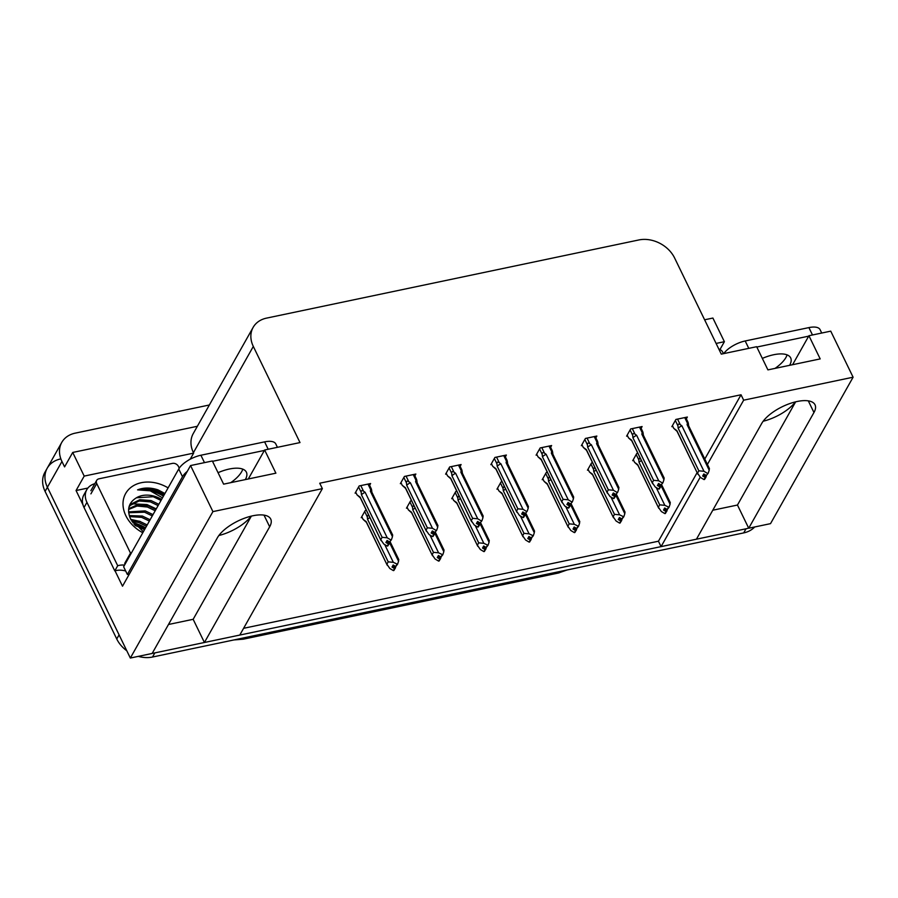 <?xml version="1.0" encoding="UTF-8"?>
<svg xmlns="http://www.w3.org/2000/svg" width="898" height="898" viewBox="0 0 898 898"><rect width="100%" height="100%" fill="white"/><g stroke="black" fill="none" stroke-linecap="round" stroke-linejoin="round"><path stroke-width="1.35" d="M707.422 464.434L743.656 400.182L853.1 377.205L770.518 523.646L748.719 528.226L813.958 412.519A30.229 12.572 154.1 0 0 815.025 404.796A30.229 12.572 154.1 0 0 789.802 403.572A30.229 12.572 154.1 0 0 761.695 423.486L696.444 539.193L661.074 546.624L700.204 477.22M853.1 377.205L830.74 331.149L808.93 335.729L820.188 358.908L767.913 369.886L756.655 346.707L721.285 354.126L674.611 257.995A28.343 22.091 29.4 0 0 638.848 239.957L266.56 318.116A28.343 22.091 29.4 0 0 253.135 327.377A28.343 22.091 29.4 0 0 253.315 346.437L299.999 442.579L264.629 449.999L275.888 473.179L223.613 484.157L212.355 460.977L190.556 465.557L212.916 511.613L322.36 488.635L239.788 635.066L204.418 642.497L193.16 619.306L168.487 624.492M204.418 642.497L269.669 526.789A30.229 12.572 154.1 0 0 270.725 519.066A30.229 12.572 154.1 0 0 245.513 517.843A30.229 12.572 154.1 0 0 217.395 537.767L152.144 653.463L130.333 658.043L47.414 487.266A28.343 22.091 -150.6 0 1 47.224 468.195A28.343 22.091 -150.6 0 1 60.66 458.934M712.788 510.221L737.46 505.035L748.719 528.226M243.594 628.308L658.447 541.213L661.074 546.624M82.975 504.799L76.061 490.533L87.903 488.052M190.556 465.557L122.51 586.203L115.034 570.814M197.358 426.281L72.716 452.457L84.199 476.097L193.642 453.12L190.208 459.226M84.199 476.097L76.061 490.533M716.099 343.44L724.383 341.7L719.96 349.535M253.135 327.377L193.238 433.588A28.343 22.091 29.4 0 0 193.418 452.659L193.642 453.12M724.383 341.7L712.9 318.049L704.616 319.789M72.716 452.457L64.577 466.893L61.951 461.482A28.343 22.091 -150.6 0 1 61.76 442.411A28.343 22.091 -150.6 0 1 75.196 433.15L209.369 404.987M212.916 511.613L130.333 658.043M264.629 449.999L248.297 478.982M808.93 335.729L792.586 364.7M704.795 459.035L741.03 394.772L319.733 483.225L322.36 488.635M741.03 394.772L743.656 400.182M658.447 541.213L697.117 472.64M686.353 418.816L687.352 417.042L675.913 419.445L671.85 426.662L672.827 426.46M641.105 428.324L642.104 426.55L630.665 428.941L626.602 436.159L627.579 435.957M550.609 447.316L551.608 445.543L540.169 447.945L536.095 455.163L537.083 454.96M505.361 456.824L506.36 455.039L494.921 457.441L490.847 464.659L491.835 464.457M460.102 466.32L461.112 464.547L449.674 466.949L445.599 474.166L446.587 473.953M414.854 475.817L415.864 474.043L404.426 476.445L400.351 483.663L401.339 483.461M595.857 437.82L596.856 436.046L585.417 438.449L581.354 445.666L582.331 445.453M369.606 485.324L370.605 483.539L359.178 485.941L355.103 493.159L356.079 492.957M637.849 453.254L636.772 453.479L632.708 460.696L633.685 460.494M592.601 462.762L591.524 462.986L587.46 470.204L588.437 469.991M502.094 481.755L501.028 481.979L496.964 489.197L497.941 488.995M456.846 491.262L455.78 491.487L451.705 498.704L452.693 498.491M411.598 500.758L410.532 500.983L406.457 508.201L407.445 507.999M547.342 472.258L546.276 472.483L542.212 479.7L543.189 479.498M366.35 510.255L365.284 510.479L361.209 517.697L362.197 517.495M737.46 505.035L795.65 401.833M763.165 421.241A30.229 12.572 154.1 0 0 795.415 401.9M193.16 619.306L251.361 516.114M251.126 516.17A30.229 12.572 -25.9 0 1 218.865 535.511M126.798 650.758A28.343 22.091 -150.6 0 1 116.751 638.983L119.086 634.864L47.414 487.266A28.343 22.091 -150.6 0 1 47.224 468.195L61.76 442.411M748.64 528.08A28.343 22.091 -150.6 0 1 746.014 528.787L154.838 652.902A28.343 22.091 -150.6 0 1 152.233 653.306M116.751 638.983L45.08 491.386A28.343 22.091 -150.6 0 1 44.9 472.326L47.224 468.195M754.69 526.969A28.343 22.091 -150.6 0 1 743.69 532.907L152.514 657.033A28.343 22.091 -150.6 0 1 138.314 656.371M388.217 561.845L393.335 562.339L397.533 564.281L395.704 566.492L393.189 564.999L392.022 567.053L394.536 568.546L393.38 570.612L389.855 568.524L386.881 564.213L388.217 561.845L367.563 519.291L367.282 516.833L368.158 515.07M394.536 568.546L393.38 570.612M361.793 516.676L363.106 519.381L366.44 522.389M363.106 519.381L366.227 521.659L387.251 565.269L366.339 522.187A6.421 2.672 154.1 0 1 366.227 521.659M393.335 562.339L384.703 544.558M389.53 542.616L398.566 561.239L397.533 564.281M393.436 565.145L395.21 568.412L393.739 570.23M396.871 564.427L395.704 566.492M367.563 519.291A6.421 2.672 -25.9 0 1 369.886 517.54M395.21 568.412L395.872 566.458M398.566 561.239L398.678 559.645M393.088 565.168L394.716 568.513M393.874 570.511L395.041 568.445M387.768 545.973L389.103 543.874L387.633 545.692M387.33 540.607L388.935 543.907M389.597 541.954L391.427 539.743L389.597 541.954L387.083 540.461L385.916 542.527L388.61 543.975L387.274 546.074L383.738 543.986L380.774 539.676L382.11 537.307L361.445 494.753A6.421 2.672 -25.9 0 1 365.138 492.295L363.499 491.15L360.805 485.605M388.43 544.008L387.274 546.074M388.61 543.975L386.982 540.63M389.103 543.874L389.766 541.921M367.989 484.089L370.683 489.635C370.964 488.243 371.278 488.4 371.626 490.095C371.278 488.4 370.964 488.243 370.683 489.635L370.369 491.206A6.421 2.672 -25.9 0 1 371.783 492.037L392.707 535.118M371.907 492.564L371.626 490.095M370.369 491.206L392.46 536.701L392.561 535.107M392.46 536.701L391.427 539.743M361.445 494.753L361.176 492.295C361.164 490.521 361.939 490.14 363.499 491.15M382.11 537.307L387.229 537.801L365.138 492.295M390.753 539.889L387.229 537.801M381.145 540.731L360.109 497.122A6.421 2.672 -25.9 0 0 360.233 497.649L381.145 540.731M360.109 497.122L357 494.843L360.322 497.851M357 494.843L355.687 492.138M433.465 552.349L438.594 552.831L442.781 554.784L440.952 556.985L438.437 555.492L437.27 557.557L439.796 559.05L438.628 561.115L435.103 559.016L432.129 554.717L433.465 552.349L412.811 509.795L412.53 507.325L413.406 505.563M439.796 559.05L438.628 561.115M407.041 507.168L408.366 509.884L411.688 512.893M408.366 509.884L411.475 512.163L432.499 555.761L411.587 512.691A6.421 2.672 154.1 0 1 411.475 512.163M438.594 552.831L429.962 535.062M434.778 533.12L443.814 551.742L442.781 554.784M438.684 555.638L440.458 558.915L438.987 560.734M442.119 554.93L440.952 556.985M412.811 509.795A6.421 2.672 -25.9 0 1 415.134 508.044M440.458 558.915L441.12 556.951M443.814 551.742L443.926 550.148M438.336 555.671L439.964 559.016M439.122 561.014L440.289 558.949M478.713 542.841L483.842 543.335L488.041 545.288L486.2 547.488L483.685 545.995L482.529 548.061L485.043 549.554L483.876 551.619L480.351 549.52L477.377 545.209L478.713 542.841L458.059 500.298L457.778 497.829L458.654 496.066M485.043 549.554L483.876 551.619M452.289 497.672L453.613 500.388L456.936 503.385M453.613 500.388L456.723 502.667L477.758 546.265L456.835 503.183A6.421 2.672 154.1 0 1 456.723 502.667M483.842 543.335L475.21 525.554M480.026 523.613L489.062 542.235L488.041 545.288M483.932 546.141L485.706 549.408L484.246 551.237M487.367 545.423L486.2 547.488M458.059 500.298A6.421 2.672 -25.9 0 1 460.393 498.547M485.706 549.408L486.368 547.454M489.062 542.235L489.174 540.652M483.584 546.175L485.212 549.52M484.37 551.507L485.537 549.441M523.972 533.345L529.09 533.839L533.289 535.78L531.448 537.992L528.933 536.499L527.777 538.564L530.291 540.046L529.124 542.111L525.599 540.024L522.625 535.713L523.972 533.345L503.307 490.791L503.026 488.332L503.901 486.57M530.291 540.046L529.124 542.111M497.537 488.175L498.861 490.88L502.184 493.889M498.861 490.88L501.971 493.159L523.006 536.768L502.083 493.687A6.421 2.672 154.1 0 1 501.971 493.159M529.09 533.839L520.458 516.058M525.274 514.116L534.31 532.739L533.289 535.78M529.18 536.645L530.954 539.911L529.494 541.73M532.615 535.926L531.448 537.992M503.307 490.791A6.421 2.672 -25.9 0 1 505.641 489.051M530.954 539.911L531.616 537.958M534.31 532.739L534.422 531.145M528.832 536.667L530.46 540.012M529.618 542.01L530.785 539.945M433.016 536.476L434.351 534.377L432.881 536.196M432.578 531.111L434.183 534.411M434.845 532.447L436.675 530.247L434.845 532.447L432.331 530.954L431.163 533.019L433.857 534.478L432.522 536.577L428.997 534.49L426.022 530.179L427.358 527.811L406.693 485.257A6.421 2.672 -25.9 0 1 410.386 482.798L408.747 481.642L406.053 476.097M433.678 534.512L432.522 536.577M433.857 534.478L432.23 531.133M434.351 534.377L435.014 532.413M413.248 474.593L415.931 480.138C416.212 478.746 416.526 478.903 416.874 480.598C416.526 478.903 416.212 478.746 415.931 480.138L415.617 481.698A6.421 2.672 -25.9 0 1 417.031 482.54L437.955 525.611M417.155 483.068L416.874 480.598M415.617 481.698L437.708 527.205L437.809 525.611M437.708 527.205L436.675 530.247M406.693 485.257L406.424 482.798C406.412 481.025 407.187 480.643 408.747 481.642M427.358 527.811L432.477 528.293L410.386 482.798M436.013 530.392L432.477 528.293M426.393 531.223L405.357 487.625A6.421 2.672 -25.9 0 0 405.481 488.153L426.393 531.223M405.357 487.625L402.248 485.347L405.582 488.355M402.248 485.347L400.935 482.63M478.264 526.969L479.599 524.87L478.129 526.699M477.826 521.603L479.431 524.915M480.093 522.95L481.923 520.75L480.093 522.95L477.579 521.457L476.411 523.523L479.105 524.982L477.77 527.081L474.245 524.982L471.27 520.672L472.606 518.303L451.952 475.76A6.421 2.672 -25.9 0 1 455.634 473.302L453.995 472.146L451.301 466.601M478.926 525.016L477.77 527.081M479.105 524.982L477.478 521.637M479.599 524.87L480.262 522.917M458.496 465.097L461.19 470.642C461.46 469.25 461.774 469.396 462.122 471.102C461.774 469.396 461.46 469.25 461.19 470.642L460.865 472.202A6.421 2.672 -25.9 0 1 462.29 473.044L483.203 516.114M462.403 473.56L462.122 471.102M460.865 472.202L482.956 517.697L483.068 516.114M482.956 517.697L481.923 520.75M451.952 475.76L451.672 473.291C451.66 471.517 452.435 471.136 453.995 472.146M472.606 518.303L477.725 518.797L455.634 473.302M481.261 520.885L477.725 518.797M471.641 521.727L450.616 478.129A6.421 2.672 -25.9 0 0 450.729 478.656L471.641 521.727M450.616 478.129L447.496 475.85L450.83 478.847M447.496 475.85L446.183 473.134M523.512 517.472L524.847 515.373L523.377 517.192M523.074 512.107L524.679 515.407M525.341 513.454L527.171 511.254L525.341 513.454L522.827 511.961L521.659 514.026L524.353 515.474L523.018 517.574L519.493 515.486L516.518 511.175L517.854 508.807L497.2 466.253A6.421 2.672 -25.9 0 1 500.882 463.795L499.243 462.65L496.549 457.104M524.174 515.519L523.018 517.574M524.353 515.474L522.726 512.141M524.847 515.373L525.51 513.42M503.744 455.589L506.438 461.134C506.708 459.742 507.022 459.899 507.381 461.594C507.022 459.899 506.708 459.742 506.438 461.134L506.113 462.706A6.421 2.672 -25.9 0 1 507.538 463.536L528.451 506.618M507.651 464.064L507.381 461.594M506.113 462.706L528.204 508.201L528.316 506.618M528.204 508.201L527.171 511.254M497.2 466.253L496.92 463.795C496.908 462.021 497.683 461.639 499.243 462.65M517.854 508.807L522.984 509.301L500.882 463.795M526.509 511.389L522.984 509.301M516.889 512.23L495.864 468.633A6.421 2.672 -25.9 0 0 495.977 469.149L516.889 512.23M495.864 468.633L492.755 466.343L496.078 469.351M492.755 466.343L491.431 463.637M568.76 507.976L570.095 505.877L568.625 507.696M568.322 502.611L569.927 505.911M570.589 503.946L572.419 501.746L570.589 503.946L568.075 502.465L566.907 504.519L569.601 505.978L568.266 508.077L564.741 505.989L561.766 501.679L563.102 499.31L542.448 456.756A6.421 2.672 -25.9 0 1 546.141 454.298L544.491 453.142L541.808 447.597M569.433 506.012L568.266 508.077M569.601 505.978L567.974 502.633M570.095 505.877L570.758 503.913M548.992 446.093L551.686 451.638C551.956 450.246 552.27 450.403 552.629 452.098C552.27 450.403 551.956 450.246 551.686 451.638L551.361 453.198A6.421 2.672 -25.9 0 1 552.786 454.04L573.699 497.122M552.899 454.568L552.629 452.098M551.361 453.198L573.452 498.704L573.564 497.11M573.452 498.704L572.419 501.746M542.448 456.756L542.168 454.298C542.168 452.525 542.942 452.143 544.491 453.142M563.102 499.31L568.232 499.793L546.141 454.298M571.757 501.892L568.232 499.793M562.148 502.723L541.112 459.125A6.421 2.672 -25.9 0 0 541.225 459.653L562.148 502.723M541.112 459.125L538.003 456.846L541.326 459.855M538.003 456.846L536.678 454.13M787.075 354.867A28.815 11.988 -25.9 0 1 775.064 368.382M789.611 365.329A28.815 11.988 154.1 0 0 790.667 357.887A28.815 11.988 154.1 0 0 773.616 354.755A28.815 11.988 154.1 0 0 762.335 358.403M821.726 333.046L820.087 329.656A18.892 7.857 154.1 0 0 808.896 327.602L745.194 340.971A18.892 7.857 154.1 0 0 723.743 353.61M808.683 336.155L756.823 347.043M242.774 469.138A28.815 11.988 -25.9 0 1 230.764 482.653M245.322 479.599A28.815 11.988 154.1 0 0 246.378 472.168A28.815 11.988 154.1 0 0 229.327 469.025A28.815 11.988 154.1 0 0 218.046 472.674M143.646 488.478A37.783 29.454 29.4 0 1 164.087 494.978A37.783 29.454 29.4 0 0 143.658 488.478M277.426 447.316L275.787 443.926A18.892 7.857 154.1 0 0 264.607 441.872L200.894 455.241A18.892 7.857 154.1 0 0 178.747 468.992L123.621 566.75L127.37 574.473A18.892 7.857 -25.9 0 1 129.323 574.136M264.394 450.437L212.523 461.325M187.278 471.36A18.892 7.857 154.1 0 0 182.496 476.715L127.37 574.473M84.03 507.516L86.938 502.352A18.892 14.727 -150.6 0 1 86.814 489.646L83.907 494.798A18.892 14.727 29.4 0 0 84.03 507.516L114.798 570.881A18.892 14.727 -150.6 0 1 125.686 571.005M86.814 489.646A18.892 14.727 -150.6 0 1 94.818 483.696M114.798 570.881L117.705 565.729A18.892 14.727 -150.6 0 1 124.553 565.089M86.938 502.352L117.705 565.729M718.883 349.165A4.726 3.682 -150.6 0 1 722.699 352.128L723.451 353.677M142.793 532.739A33.069 25.773 -150.6 0 1 125.866 515.744A33.069 25.773 -150.6 0 1 132.41 486.334A33.069 25.773 -150.6 0 1 168.094 487.872M161.011 500.433L153.244 496.717L136.474 497.761C128.695 502.498 126.697 509.503 130.457 518.752L143.366 531.739M158.104 505.596L150.336 501.87L139.111 500.994L130.401 505.305L129.02 506.921M158.834 504.306L151.055 500.579L139.841 499.703L131.13 504.014L129.099 506.629M155.197 510.749L147.429 507.033L137.091 506.023L128.605 509.458M155.926 509.458L148.148 505.742L137.304 504.799L128.683 508.728M152.29 515.901L144.522 512.186L128.683 512.747M153.019 514.61L145.24 510.895L128.594 511.871M149.382 521.065L141.615 517.338L129.593 516.619M150.112 519.774L142.333 516.047L129.267 515.587M146.475 526.217L138.707 522.501L131.871 521.334M147.205 524.926L139.426 521.21L131.108 520.043M161.573 499.445A23.617 18.409 29.4 0 0 136.474 497.761M130.917 553.797A4.726 3.682 -150.6 0 1 130.502 553.101L96.726 483.551A4.726 3.682 -150.6 0 1 96.692 480.363A4.726 3.682 -150.6 0 1 98.937 478.825L172.438 463.39A4.726 3.682 -150.6 0 1 178.399 466.399L179.263 468.161M125.103 564.112A4.726 3.682 -150.6 0 1 124.687 563.405L130.502 553.101M164.918 493.507L158.014 489.87C150.617 487.434 143.803 487.434 137.585 489.859L150.235 490.813L162.482 497.829M145.555 527.844A34.955 27.243 29.4 0 0 132.781 522.692M135.048 525.442L144.769 529.248M156.252 508.874L146.969 504.553L132.152 503.812M140.38 521.514L130.749 519.358M164.615 494.057L155.332 489.724L137.585 489.859M569.22 523.848L574.338 524.331L578.537 526.284L576.696 528.484L574.181 527.003L573.025 529.057L575.539 530.55L574.372 532.615L570.847 530.527L567.884 526.217L569.22 523.848L548.555 481.294L548.274 478.836L549.149 477.062M575.539 530.55L574.372 532.615M542.785 478.668L544.109 481.384L547.432 484.392M544.109 481.384L547.219 483.663L568.254 527.261L547.331 484.19A6.421 2.672 154.1 0 1 547.219 483.663M574.338 524.331L565.706 506.562M570.522 504.62L579.569 523.242L578.537 526.284M574.428 527.148L576.202 530.415L574.742 532.233M577.863 526.43L576.696 528.484M548.555 481.294A6.421 2.672 -25.9 0 1 550.889 479.543M576.202 530.415L576.864 528.451M579.569 523.242L579.67 521.648M574.08 527.171L575.708 530.516M574.877 532.514L576.033 530.449M614.468 514.341L619.586 514.835L623.784 516.788L621.955 518.988L619.429 517.495L618.273 519.56L620.787 521.053L619.62 523.119L616.095 521.02L613.132 516.709L614.468 514.341L593.803 471.798L593.533 469.328L594.397 467.566M620.787 521.053L619.62 523.119M588.044 469.171L589.357 471.888L592.68 474.885M589.357 471.888L592.467 474.166L613.502 517.764L592.579 474.694A6.421 2.672 154.1 0 1 592.467 474.166M619.586 514.835L610.954 497.054M615.77 495.124L624.817 513.735L623.784 516.788M619.676 517.641L621.461 520.907L619.99 522.737M623.111 516.922L621.955 518.988M593.803 471.798A6.421 2.672 -25.9 0 1 596.137 470.047M621.461 520.907L622.123 518.954M624.817 513.735L624.918 512.152M619.339 517.675L620.956 521.02M620.125 523.006L621.281 520.952M659.716 504.844L664.834 505.338L669.032 507.291L667.203 509.492L664.677 507.999L663.521 510.064L666.035 511.557L664.868 513.611L661.343 511.523L658.38 507.213L659.716 504.844L639.05 462.29L638.781 459.832L639.645 458.07M666.035 511.557L664.868 513.611M633.292 459.675L634.605 462.38L637.928 465.389M634.605 462.38L637.715 464.67L658.75 508.268L637.838 465.186A6.421 2.672 154.1 0 1 637.715 464.67M664.834 505.338L656.202 487.558M661.018 485.616L670.065 504.238L669.032 507.291M664.924 508.145L666.709 511.411L665.238 513.241M668.359 507.426L667.203 509.492M639.05 462.29A6.421 2.672 -25.9 0 1 641.385 460.551M666.709 511.411L667.371 509.458M670.065 504.238L670.166 502.656M664.587 508.178L666.204 511.512M665.373 513.51L666.529 511.445M614.008 498.469L615.343 496.37L613.884 498.199M613.57 493.103L615.175 496.414M615.837 494.45L617.678 492.25L615.837 494.45L613.323 492.957L612.167 495.023L614.849 496.482L613.514 498.581L609.989 496.482L607.014 492.183L608.35 489.803L587.696 447.26A6.421 2.672 -25.9 0 1 591.389 444.802L589.739 443.646L587.056 438.101M614.681 496.515L613.514 498.581M614.849 496.482L613.222 493.137M615.343 496.37L616.006 494.416M594.24 436.596L596.934 442.142C597.204 440.75 597.518 440.896 597.877 442.602C597.518 440.896 597.204 440.75 596.934 442.142L596.609 443.702A6.421 2.672 -25.9 0 1 598.034 444.544L618.947 487.614M598.147 445.06L597.877 442.602M596.609 443.702L618.7 489.197L618.812 487.614M618.7 489.197L617.678 492.25M587.696 447.26L587.415 444.791C587.415 443.028 588.19 442.635 589.739 443.646M608.35 489.803L613.48 490.297L591.389 444.802M617.005 492.385L613.48 490.297M607.396 493.226L586.36 449.629A6.421 2.672 -25.9 0 0 586.473 450.156L607.396 493.226M586.36 449.629L583.251 447.35L586.574 450.358M583.251 447.35L581.926 444.633M659.267 488.972L660.591 486.873L659.132 488.703M658.818 483.607L660.423 486.907M661.085 484.954L662.926 482.754L661.085 484.954L658.571 483.461L657.415 485.526L660.097 486.974L658.762 489.073L655.237 486.985L652.274 482.675L653.609 480.307L632.944 437.764A6.421 2.672 -25.9 0 1 636.637 435.306L634.998 434.149L632.304 428.604M659.929 487.019L658.762 489.073M660.097 486.974L658.47 483.64M660.591 486.873L661.254 484.92M639.488 427.089L642.182 432.634C642.452 431.242 642.766 431.399 643.125 433.094C642.766 431.399 642.452 431.242 642.182 432.634L641.857 434.205A6.421 2.672 -25.9 0 1 643.282 435.036L664.194 478.118M643.395 435.564L643.125 433.094M641.857 434.205L663.948 479.7L664.06 478.118M663.948 479.7L662.926 482.754M632.944 437.764L632.663 435.294C632.663 433.521 633.438 433.139 634.998 434.149M653.609 480.307L658.728 480.8L636.637 435.306M662.253 482.888L658.728 480.8M652.644 483.73L631.608 440.132A6.421 2.672 -25.9 0 0 631.721 440.649L652.644 483.73M631.608 440.132L628.499 437.854L631.822 440.851M628.499 437.854L627.174 435.137M704.515 479.476L705.85 477.377L704.38 479.195M704.066 474.11L705.671 477.41M706.333 475.457L708.174 473.246L706.333 475.457L703.819 473.964L702.663 476.019L705.345 477.478L704.01 479.577L700.485 477.489L697.522 473.179L698.857 470.81L678.192 428.256A6.421 2.672 -25.9 0 1 681.885 425.798L680.246 424.642L677.552 419.108M705.177 477.512L704.01 479.577M705.345 477.478L703.729 474.133M705.85 477.377L706.501 475.412M684.736 417.592L687.43 423.138C687.7 421.746 688.014 421.903 688.373 423.598C688.014 421.903 687.7 421.746 687.43 423.138L687.105 424.698A6.421 2.672 -25.9 0 1 688.53 425.54L709.442 468.621M688.643 426.067L688.373 423.598M687.105 424.698L709.207 470.204L709.308 468.61M709.207 470.204L708.174 473.246M678.192 428.256L677.911 425.798C677.911 424.024 678.686 423.643 680.246 424.642M698.857 470.81L703.976 471.293L681.885 425.798M707.501 473.392L703.976 471.293M697.892 474.234L676.856 430.625A6.421 2.672 -25.9 0 0 676.969 431.152L697.892 474.234M676.856 430.625L673.747 428.346L677.07 431.354M673.747 428.346L672.422 425.63M808.301 400.856L813.958 412.519M61.951 461.482L45.08 491.386M253.315 346.437L193.418 452.659M264.012 515.126L269.669 526.789M562.047 571.049A33.069 15.491 78.1 0 1 558.275 573.047L243.257 639.185A33.069 15.491 -101.9 0 0 247.017 637.187M743.69 532.907L746.014 528.787M152.514 657.033L154.838 652.902M367.282 516.833L364.7 511.512M361.176 492.295L358.594 486.974M412.53 507.325L409.948 502.016M457.778 497.829L455.196 492.519M503.026 488.332L500.444 483.012M406.424 482.798L403.842 477.478M451.672 473.291L449.09 467.981M496.92 463.795L494.338 458.474M542.168 454.298L539.586 448.978M812.488 334.976L808.896 327.602M745.194 340.971L748.775 348.357M268.188 449.258L264.607 441.872M200.894 455.241L204.486 462.627M178.747 468.992L182.496 476.715M144.915 528.989A35.92 27.995 29.4 0 0 134.015 524.275M149.921 490.723A36.84 28.714 -150.6 0 1 163.436 496.134M133.162 520.065A36.84 28.714 29.4 0 0 130.895 519.628M96.726 483.551L90.911 493.855M548.274 478.836L545.692 473.515M593.533 469.328L590.951 464.019M638.781 459.832L636.199 454.511M587.415 444.791L584.834 439.481M632.663 435.294L630.082 429.974M677.911 425.798L675.341 420.477M233.884 639.948L243.257 639.185M558.275 573.047L567.098 569.983M390.159 541.831L398.813 559.656M371.312 488.838L368.921 483.899M435.407 532.334L444.061 550.148M480.654 522.838L489.309 540.652M525.902 513.33L534.557 531.156M416.56 479.33L414.169 474.402M461.808 469.834L459.417 464.895M507.067 460.337L504.665 455.398M552.315 450.83L549.913 445.902M135.89 525.622L144.533 529.652M96.692 480.363L90.878 490.678M571.15 503.834L579.805 521.648M616.41 494.338L625.053 512.152M661.658 484.83L670.312 502.656M597.563 441.333L595.161 436.394M642.811 431.837L640.409 426.898M688.059 422.329L685.657 417.402"/></g></svg>
